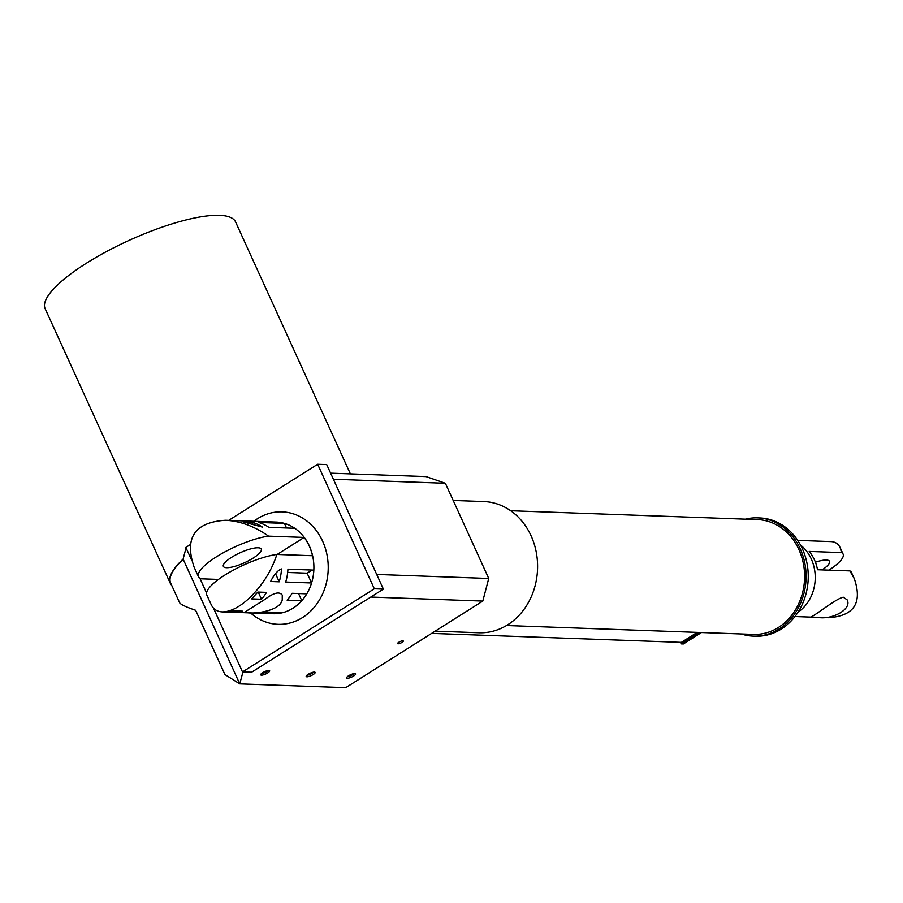 <?xml version="1.0" encoding="UTF-8"?>
<svg xmlns="http://www.w3.org/2000/svg" width="903" height="903" viewBox="0 0 903 903"><rect width="100%" height="100%" fill="white"/><g stroke="black" fill="none" stroke-linecap="round" stroke-linejoin="round"><path stroke-width="1.35" d="M218.447 579.421L201.019 578.8A45.85 11.987 -24.5 0 1 198.457 576.678L194.122 567.163C184.178 537.883 194.642 522.25 225.502 520.263L276.329 522.081A45.85 39.213 92.1 0 1 284.422 523.379A45.85 39.213 92.1 0 1 294.773 528.278L268.88 527.341A45.85 39.213 -87.9 0 0 258.54 522.442L284.422 523.379L286.522 527.973M252.061 522.216A45.85 39.213 92.1 0 1 262.412 527.115L243.426 521.9L252.061 522.216L253.167 524.632M225.502 520.263C240.164 521.02 254.511 526.314 268.541 536.145L304.142 537.42A45.85 39.213 92.1 0 1 312.494 555.729L276.882 554.442C271.385 571.306 261.96 586.07 248.618 598.768C238.787 607.572 229.983 611.952 222.206 611.895L273.033 613.724A45.85 39.213 92.1 0 0 275.268 613.724L260.595 613.205A45.85 39.213 -87.9 0 0 268.214 612.099L282.887 612.618A45.85 39.213 92.1 0 1 275.268 613.724L274.636 612.324M282.887 612.618A45.85 39.213 92.1 0 0 301.794 600.676L287.12 600.145A45.85 39.213 -87.9 0 0 292.12 593.294L306.794 593.824A45.85 39.213 92.1 0 1 301.794 600.676L298.532 593.519M282.244 599.976C280.009 610.891 255.323 614.063 247.095 612.719L244.341 612.392L264.985 599.355C273.722 592.684 279.478 591.273 282.267 595.111L282.244 599.976M261.509 599.231L251.587 598.87L257.874 592.063L266.509 592.368A45.85 39.213 92.1 0 1 261.509 599.231L258.258 592.075M222.206 611.895C217.025 611.647 213.334 609.186 211.133 604.491L206.798 594.975A45.85 11.987 155.5 0 1 229.339 572.367A45.85 11.987 155.5 0 1 276.882 554.442M306.794 593.824A45.85 39.213 92.1 0 0 311.58 582.966L285.687 582.04A45.85 39.213 -87.9 0 0 287.944 569.172L313.838 570.109A45.85 39.213 92.1 0 1 311.58 582.966L307.122 573.168L287.685 572.468M242.602 611.173A45.85 39.213 92.1 0 1 234.994 612.279L226.36 611.974L232.681 610.823L242.602 611.173M270.584 581.498C274.185 574.443 277.819 570.267 281.476 568.946A45.85 39.213 92.1 0 1 279.219 581.803L270.584 581.498M234.994 612.279L234.351 610.88M279.219 581.803L275.55 573.744M312.077 570.041L307.122 573.168M453.193 500.465L483.794 501.56A65.637 56.144 92.1 0 1 537.545 569.172A65.637 56.144 92.1 0 1 479.075 632.755L435.144 631.174M313.826 672.125A4.921 1.287 -24.5 0 1 306.828 675.309M308.115 674.36A4.921 1.287 -24.5 0 1 315.136 672.408A4.921 1.287 -24.5 0 1 311.196 675.625A4.921 1.287 -24.5 0 1 306.185 676.494A4.921 1.287 -24.5 0 1 308.115 674.36M400.605 641.356A3.127 0.813 -24.5 0 1 399.634 641.796M398.833 642.247A3.127 0.813 -24.5 0 1 403.291 641.017A3.127 0.813 -24.5 0 1 400.785 643.049A3.127 0.813 -24.5 0 1 397.602 643.602A3.127 0.813 -24.5 0 1 398.833 642.247M354.258 673.582A4.921 1.287 -24.5 0 1 347.271 676.765M348.558 675.805A4.921 1.287 -24.5 0 1 355.579 673.864A4.921 1.287 -24.5 0 1 351.639 677.069A4.921 1.287 -24.5 0 1 346.617 677.939A4.921 1.287 -24.5 0 1 348.558 675.805M268.349 670.489A4.921 1.287 -24.5 0 1 261.351 673.672M262.638 672.724A4.921 1.287 -24.5 0 1 269.658 670.771A4.921 1.287 -24.5 0 1 265.719 673.988A4.921 1.287 -24.5 0 1 260.707 674.857A4.921 1.287 -24.5 0 1 262.638 672.724M186.052 547.884L183.117 559.081A104.624 27.35 155.5 0 0 170.283 583.259A104.624 27.35 155.5 0 0 171.683 585.313M170.283 583.259L45.15 308.691A104.624 27.35 -24.5 0 1 95.391 257.773A104.624 27.35 -24.5 0 1 235.559 221.912L350.387 473.883M183.027 559.409A104.206 27.237 155.5 0 0 170.667 583.078L179.573 602.628C180.453 604.378 185.804 606.929 195.635 610.281L224.926 674.552L239.746 683.876L183.117 559.081M251.598 672.238L370.806 597.041L251.598 672.238L242.963 671.934L239.746 683.876L345.702 687.68L482.8 601.071L370.806 597.041L383.38 589.106L326.717 464.594L317.653 464.266L228.707 520.376M482.8 601.071L488.737 578.462L445.36 483.274L426.081 476.603L330.622 473.172M190.104 544.735L185.837 547.421L191.289 559.386M199.856 578.213L206.55 592.932M213.424 608.024L242.501 671.934L374.316 588.779L317.653 464.266M817.554 617.347L809.122 617.042C809.269 620.677 834.643 598.926 843.267 597.188L847.048 599.75C852.488 608.904 832.25 620.259 817.554 617.347L828.265 617.731C853.911 616.083 862.602 603.091 854.34 578.767L851.45 572.412A38.095 9.956 155.5 0 0 849.881 570.899L817.52 569.737A38.095 32.587 -87.9 0 0 809.178 551.428L841.54 552.591A38.095 9.956 -24.5 0 1 843.097 554.103A38.095 9.956 -24.5 0 1 828.886 570.143M822.091 569.906A20.837 5.452 155.5 0 0 829.541 561.339A20.837 5.452 155.5 0 0 826.335 560.029A20.837 5.452 155.5 0 0 815.409 562.208M277.176 554.453L304.142 537.42M198.457 576.678A45.85 11.987 -24.5 0 1 220.998 554.058A45.85 11.987 -24.5 0 1 268.541 536.145M226.574 567.694A20.837 5.452 155.5 0 0 249.047 560.492A20.837 5.452 155.5 0 0 261.294 549.103A20.837 5.452 155.5 0 0 240.074 552.783A20.837 5.452 155.5 0 0 223.368 566.384A20.837 5.452 155.5 0 0 226.574 567.694M854.34 578.767L849.881 570.899M841.54 552.591L840.208 547.76C838.379 543.854 835.309 541.8 831.008 541.597L797.699 540.4M383.38 589.106L374.316 588.779M355.048 526.844L376.732 574.477M251.632 672.329L243.009 672.024M488.737 578.462L376.743 574.443M445.36 483.274L333.388 479.256M800.453 544.983A39.597 33.874 92.1 0 1 798.038 612.166M745.37 519.169A59.169 50.613 92.1 0 1 757.594 517.87A59.169 50.613 92.1 0 1 806.04 578.823A59.169 50.613 92.1 0 1 753.339 636.13A59.169 50.613 92.1 0 1 741.25 633.962M680.512 642.338L681.212 643.884L699.306 632.461M510.658 510.737L757.527 519.609A57.431 49.123 92.1 0 1 804.562 578.767A57.431 49.123 92.1 0 1 753.407 634.403L506.538 625.531M697.195 632.382L681.381 642.372L431.634 633.398M757.594 517.87L759.75 517.95A59.169 50.613 92.1 0 1 808.208 578.902A59.169 50.613 92.1 0 1 755.506 636.209L753.339 636.13M701.462 632.529L683.379 643.963L681.212 643.884M294.773 528.278A45.85 39.213 92.1 0 1 313.838 570.109M250.549 612.911A56.268 48.13 -87.9 0 0 313.352 608.317A56.268 48.13 -87.9 0 0 319.12 534.666A56.268 48.13 -87.9 0 0 257.558 518.672A56.268 48.13 -87.9 0 0 253.845 521.279M843.097 554.103L840.208 547.76M794.956 616.535L809.201 617.054"/></g></svg>
